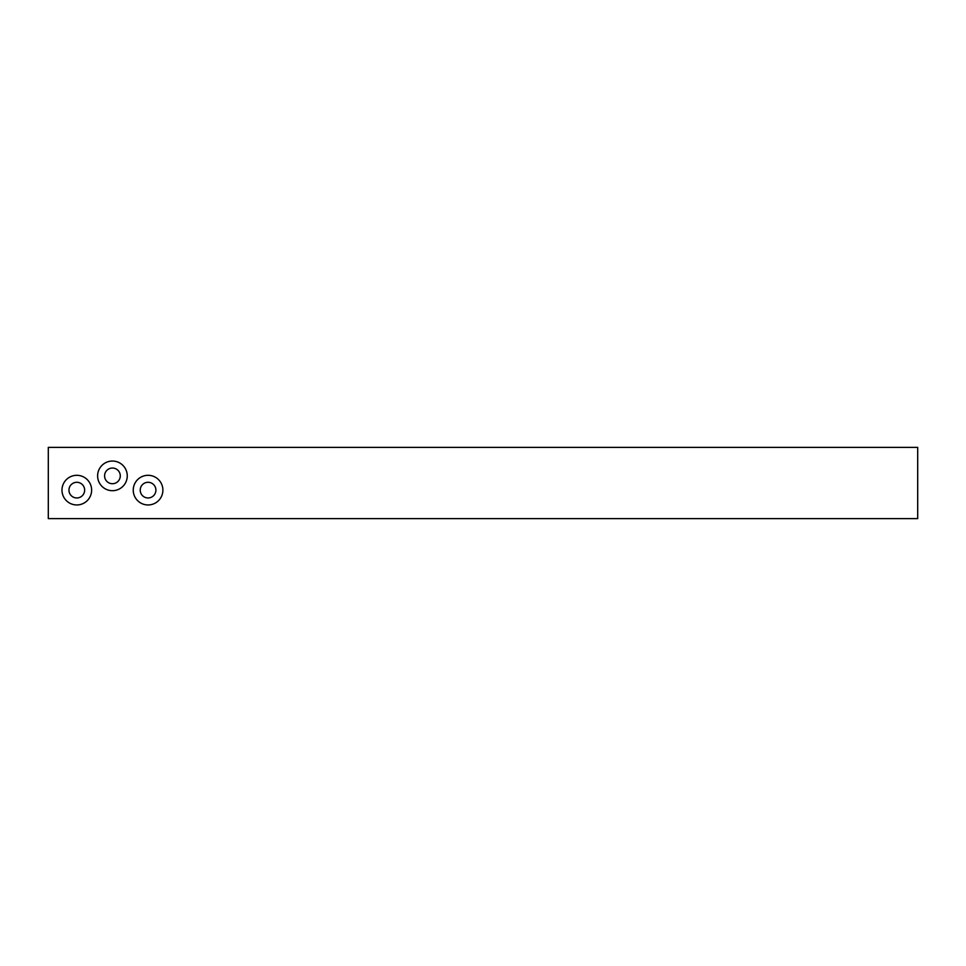 <?xml version="1.0" encoding="UTF-8"?>
<svg xmlns="http://www.w3.org/2000/svg" width="966" height="966" viewBox="0 0 966 966"><rect width="100%" height="100%" fill="white"/><g stroke="black" fill="none" stroke-linecap="round" stroke-linejoin="round"><path stroke-width="1.45" d="M76.809 475.308A14.828 14.828 0 0 0 61.981 490.124A14.828 14.828 0 0 0 76.809 504.952A14.828 14.828 0 0 0 91.625 490.124A14.828 14.828 0 0 0 76.809 475.308M76.809 482.288A7.837 7.837 0 0 0 68.96 490.124A7.837 7.837 0 0 0 76.809 497.961A7.837 7.837 0 0 0 84.646 490.124A7.837 7.837 0 0 0 76.809 482.288M112.43 461.048A14.828 14.828 0 0 0 97.614 475.876A14.828 14.828 0 0 0 112.43 490.692A14.828 14.828 0 0 0 127.258 475.876A14.828 14.828 0 0 0 112.43 461.048M112.43 468.039A7.837 7.837 0 0 0 104.594 475.876A7.837 7.837 0 0 0 112.43 483.712A7.837 7.837 0 0 0 120.279 475.876A7.837 7.837 0 0 0 112.43 468.039M148.064 475.308A14.828 14.828 0 0 0 133.248 490.124A14.828 14.828 0 0 0 148.064 504.952A14.828 14.828 0 0 0 162.892 490.124A14.828 14.828 0 0 0 148.064 475.308M148.064 482.288A7.837 7.837 0 0 0 140.227 490.124A7.837 7.837 0 0 0 148.064 497.961A7.837 7.837 0 0 0 155.9 490.124A7.837 7.837 0 0 0 148.064 482.288M917.7 518.633L917.7 447.367L48.3 447.367L48.3 518.633L917.7 518.633"/></g></svg>
